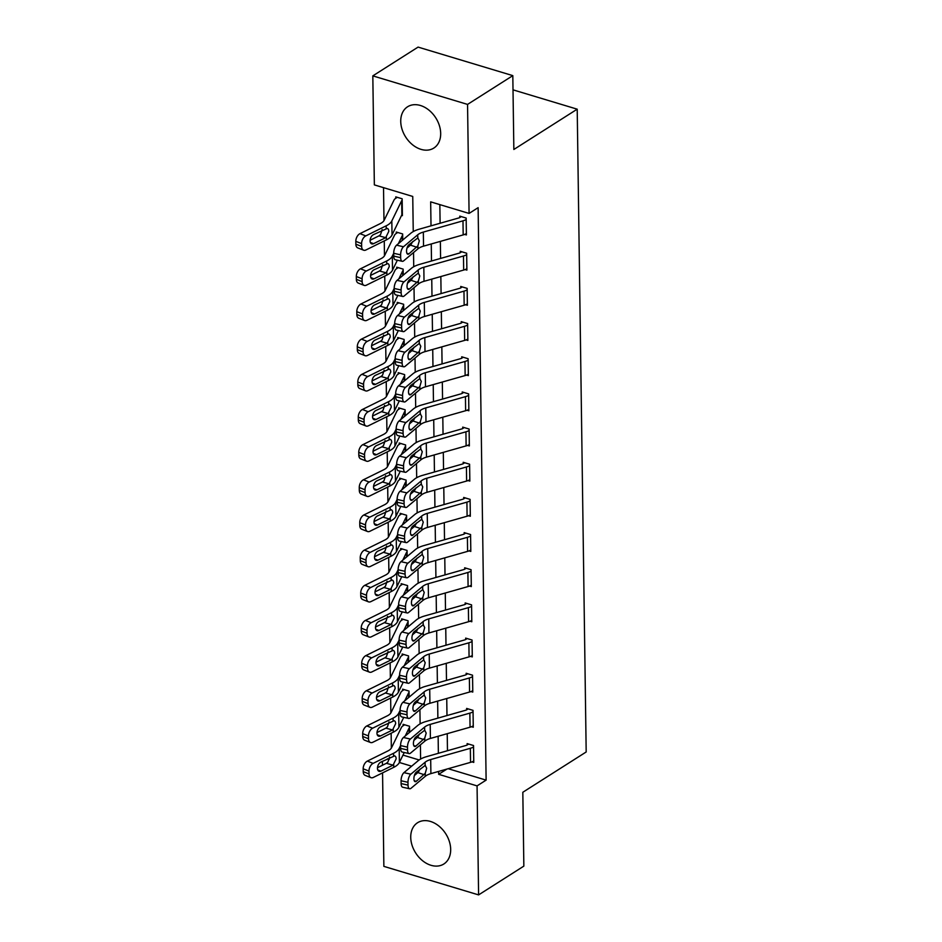 <?xml version="1.0" encoding="UTF-8"?>
<svg xmlns="http://www.w3.org/2000/svg" width="942" height="942" viewBox="0 0 942 942"><rect width="100%" height="100%" fill="white"/><g stroke="black" fill="none" stroke-linecap="round" stroke-linejoin="round"><path stroke-width="1.41" d="M440.679 133.434A24.457 17.839 57.5 0 1 433.838 148.059A24.457 17.839 57.5 0 1 412.584 144.797A24.457 17.839 57.5 0 1 400.739 121.412A24.457 17.839 57.5 0 1 407.58 106.776A24.457 17.839 57.5 0 1 428.834 110.049A24.457 17.839 57.5 0 1 440.679 133.434M450.676 849.378A24.457 17.839 57.5 0 1 443.835 864.002A24.457 17.839 57.5 0 1 422.581 860.729A24.457 17.839 57.5 0 1 410.736 837.344A24.457 17.839 57.5 0 1 417.577 822.719A24.457 17.839 57.5 0 1 438.831 825.993A24.457 17.839 57.5 0 1 450.676 849.378M413.244 231.579L412.749 196.454L374.351 184.891L372.82 75.878L418.083 47.1L512.813 75.631L513.849 149.472L577.211 109.178L586.183 751.975L522.822 792.269L523.846 866.122L478.595 894.9L383.865 866.369L382.558 772.876M382.452 765.245L382.393 761.336M383.524 187.658L383.983 220.628M384.265 240.928L384.466 255.8M384.748 276.1L384.96 290.96M385.243 311.26L385.455 326.12M385.737 346.421L385.937 361.292M386.232 381.592L386.432 396.452M386.715 416.753L386.927 431.613M387.209 451.913L387.421 466.785M387.704 487.085L387.904 501.945M388.186 522.245L388.398 537.105M388.681 557.405L388.893 572.277M389.176 592.577L389.376 607.437M389.658 627.737L389.87 642.597M390.153 662.897L390.365 677.769M390.647 698.069L390.848 712.929M391.142 733.229L391.342 748.089M402.976 755.095L419.143 759.958M409.099 732.746L409.04 728.178A3.132 1.389 -0.8 0 1 409.546 727.66L409.605 732.323L409.523 726.258L403.117 724.327L403.141 725.729A10.974 4.851 -0.8 0 0 401.374 727.53L391.531 747.748A15.684 6.924 179.2 0 1 387.774 751.009L367.333 761.101L373.114 763.373A6.276 3.827 111.5 0 0 368.97 771.086L363.176 768.813A6.276 3.827 -68.5 0 1 367.333 761.101M408.616 697.575L408.545 693.006A3.132 1.389 -0.8 0 1 409.052 692.5L409.111 697.151L409.028 691.087L402.634 689.167L402.646 690.568A10.974 4.851 -0.8 0 0 400.88 692.358L391.036 712.588A15.684 6.924 179.2 0 1 387.28 715.849L366.85 725.941L372.632 728.213A6.276 3.827 111.5 0 0 368.475 735.926L362.694 733.653A6.276 3.827 -68.5 0 1 366.85 725.941M408.122 662.414L408.051 657.846A3.132 1.389 -0.8 0 1 408.557 657.328L408.628 661.99L408.545 655.926L402.14 653.995L402.163 655.408A10.974 4.851 -0.8 0 0 400.397 657.198L390.541 677.428A15.684 6.924 179.2 0 1 386.785 680.677L366.356 690.769L372.137 693.041A6.276 3.827 111.5 0 0 367.981 700.766L362.199 698.493A6.276 3.827 -68.5 0 1 366.356 690.769M407.627 627.254L407.568 622.686A3.132 1.389 -0.8 0 1 408.074 622.167L408.133 626.83L408.051 620.766L401.645 618.835L401.669 620.236A10.974 4.851 -0.8 0 0 399.903 622.038L390.059 642.256A15.684 6.924 179.2 0 1 386.302 645.517L365.861 655.608L371.643 657.881A6.276 3.827 111.5 0 0 367.486 665.594L361.704 663.321A6.276 3.827 -68.5 0 1 365.861 655.608M407.132 592.082L407.074 587.514A3.132 1.389 -0.8 0 1 407.58 587.007L407.639 591.658L407.556 585.594L401.162 583.675L401.174 585.076A10.974 4.851 -0.8 0 0 399.408 586.866L389.564 607.095A15.684 6.924 179.2 0 1 385.808 610.345L365.378 620.448L371.16 622.721A6.276 3.827 111.5 0 0 367.003 630.433L361.222 628.161A6.276 3.827 -68.5 0 1 365.378 620.448M406.65 556.922L406.579 552.353A3.132 1.389 -0.8 0 1 407.085 551.835L407.156 556.498L407.062 550.434L400.668 548.503L400.691 549.916A10.974 4.851 -0.8 0 0 398.925 551.706L389.07 571.935A15.684 6.924 179.2 0 1 385.313 575.185L364.884 585.276L370.665 587.549A6.276 3.827 111.5 0 0 366.509 595.273L360.727 593.001A6.276 3.827 -68.5 0 1 364.884 585.276M406.155 521.762L406.096 517.193A3.132 1.389 -0.8 0 1 406.591 516.675L406.661 521.338L406.579 515.274L400.173 513.343L400.197 514.744A10.974 4.851 -0.8 0 0 398.431 516.546L388.587 536.763A15.684 6.924 179.2 0 1 384.819 540.025L364.389 550.116L370.171 552.389A6.276 3.827 111.5 0 0 366.014 560.101L360.233 557.829A6.276 3.827 -68.5 0 1 364.389 550.116M405.661 486.59L405.602 482.021A3.132 1.389 -0.8 0 1 406.108 481.515L406.167 486.166L406.084 480.102L399.691 478.171L399.702 479.584A10.974 4.851 -0.8 0 0 397.936 481.374L388.092 501.603A15.684 6.924 179.2 0 1 384.336 504.853L363.895 514.956L369.688 517.229A6.276 3.827 111.5 0 0 365.531 524.941L359.75 522.669A6.276 3.827 -68.5 0 1 363.895 514.956M405.178 451.43L405.107 446.861A3.132 1.389 -0.8 0 1 405.613 446.343L405.684 451.006L405.59 444.942L399.196 443.011L399.208 444.424A10.974 4.851 -0.8 0 0 397.442 446.214L387.598 466.443A15.684 6.924 179.2 0 1 383.841 469.693L363.412 479.784L369.193 482.057A6.276 3.827 111.5 0 0 365.037 489.781L359.255 487.509A6.276 3.827 -68.5 0 1 363.412 479.784M404.683 416.27L404.613 411.689A3.132 1.389 -0.8 0 1 405.119 411.183L405.19 415.846L405.107 409.77L398.702 407.851L398.725 409.252A10.974 4.851 -0.8 0 0 396.959 411.053L387.115 431.271A15.684 6.924 179.2 0 1 383.347 434.533L362.917 444.624L368.699 446.897A6.276 3.827 111.5 0 0 364.542 454.609L358.761 452.337A6.276 3.827 -68.5 0 1 362.917 444.624M404.189 381.098L404.13 376.529A3.132 1.389 -0.8 0 1 404.636 376.023L404.695 380.674L404.613 374.61L398.207 372.679L398.231 374.092A10.974 4.851 -0.8 0 0 396.464 375.882L386.62 396.111A15.684 6.924 179.2 0 1 382.864 399.361L362.423 409.464L368.204 411.736A6.276 3.827 111.5 0 0 364.059 419.449L358.266 417.176A6.276 3.827 -68.5 0 1 362.423 409.464M403.706 345.938L403.635 341.369A3.132 1.389 -0.8 0 1 404.142 340.851L404.2 345.514L404.118 339.45L397.724 337.519L397.736 338.932A10.974 4.851 -0.8 0 0 395.97 340.721L386.126 360.951A15.684 6.924 179.2 0 1 382.37 364.201L361.94 374.292L367.721 376.565A6.276 3.827 111.5 0 0 363.565 384.289L357.783 382.016A6.276 3.827 -68.5 0 1 361.94 374.292M403.211 310.778L403.141 306.197A3.132 1.389 -0.8 0 1 403.647 305.691L403.718 310.354L403.635 304.278L397.23 302.358L397.253 303.76A10.974 4.851 -0.8 0 0 395.487 305.561L385.631 325.779A15.684 6.924 179.2 0 1 381.875 329.041L361.445 339.132L367.227 341.404A6.276 3.827 111.5 0 0 363.07 349.117L357.289 346.844A6.276 3.827 -68.5 0 1 361.445 339.132M402.717 275.606L402.658 271.037A3.132 1.389 -0.8 0 1 403.164 270.531L403.223 275.182L403.141 269.118L396.735 267.187L396.759 268.6A10.974 4.851 -0.8 0 0 394.992 270.389L385.148 290.619A15.684 6.924 179.2 0 1 381.392 293.869L360.951 303.972L366.732 306.244A6.276 3.827 111.5 0 0 362.576 313.957L356.794 311.684A6.276 3.827 -68.5 0 1 360.951 303.972M402.222 240.445L402.163 235.877A3.132 1.389 -0.8 0 1 402.67 235.359L402.729 240.022L402.646 233.957L396.252 232.026L396.264 233.439A10.974 4.851 -0.8 0 0 394.498 235.229L384.654 255.459A15.684 6.924 179.2 0 1 380.898 258.709L360.468 268.8L366.25 271.072A6.276 3.827 111.5 0 0 362.093 278.797L356.312 276.524A6.276 3.827 -68.5 0 1 360.468 268.8M401.551 215.424L402.387 215.671L402.152 198.786L395.758 196.866L395.781 198.267A10.974 4.851 -0.8 0 0 394.015 200.069L384.159 220.287A15.684 6.924 179.2 0 1 380.403 223.548L359.974 233.64L365.755 235.912A6.276 3.827 111.5 0 0 361.598 243.625L355.817 241.352A6.276 3.827 -68.5 0 1 359.974 233.64M448.18 768.707L486.119 780.129L478.124 207.664L469.081 213.422L430.671 201.859L431.012 225.845M439.843 204.614L440.102 223.254M440.361 241.376L440.597 258.426M440.844 276.536L441.08 293.586M441.339 311.708L441.574 328.746M441.833 346.868L442.069 363.918M442.316 382.04L442.563 399.078M442.811 417.2L443.046 434.238M443.305 452.36L443.541 469.41M443.788 487.532L444.035 504.571M444.283 522.692L444.518 539.731M444.777 557.852L445.013 574.903M445.272 593.024L445.507 610.063M445.754 628.184L445.99 645.223M446.249 663.345L446.484 680.395M446.743 698.517L446.979 715.555M447.226 733.677L447.474 750.727M472.001 761.878L473.767 762.408L473.532 745.522L467.126 743.603L467.15 745.004A3.132 1.389 179.2 0 1 466.231 745.393L426.585 756.65A23.515 10.386 -0.8 0 0 418.177 760.7L403.941 772.652L410.853 774.206A6.276 2.673 102.6 0 0 407.98 782.307L408.027 785.122A6.276 2.673 102.6 0 0 409.605 788.76A6.276 2.673 102.6 0 0 411.053 788.266L425.289 776.314A15.684 6.924 -0.8 0 1 430.894 773.617L470.541 762.361A10.974 4.851 179.2 0 0 473.744 760.995L473.543 746.935A10.974 4.851 179.2 0 1 470.352 748.301L430.694 759.546A15.684 6.924 -0.8 0 0 425.101 762.243L410.853 774.206M471.506 726.706L473.273 727.248L473.037 710.362L466.631 708.431L466.655 709.844A3.132 1.389 179.2 0 1 465.737 710.233L426.09 721.478A23.515 10.386 -0.8 0 0 417.683 725.528L403.447 737.492L410.371 739.046A6.276 2.673 102.6 0 0 407.497 747.147L407.533 749.962A6.276 2.673 102.6 0 0 409.111 753.6A6.276 2.673 102.6 0 0 410.559 753.105L424.807 741.154A15.684 6.924 -0.8 0 1 430.4 738.446L470.058 727.2A10.974 4.851 179.2 0 0 473.249 725.835L473.061 711.775A10.974 4.851 179.2 0 1 469.858 713.129L430.211 724.386A15.684 6.924 -0.8 0 0 424.607 727.083L410.371 739.046M471.012 691.546L472.778 692.076L472.543 675.202L466.149 673.271L466.16 674.684A3.132 1.389 179.2 0 1 465.254 675.073L425.596 686.318A23.515 10.386 -0.8 0 0 417.2 690.368L402.952 702.32L409.876 703.874A6.276 2.673 102.6 0 0 407.003 711.975L407.038 714.79A6.276 2.673 102.6 0 0 408.616 718.44A6.276 2.673 102.6 0 0 410.076 717.945L424.312 705.982A15.684 6.924 -0.8 0 1 429.917 703.285L469.563 692.04A10.974 4.851 179.2 0 0 472.766 690.674L472.566 676.603A10.974 4.851 179.2 0 1 469.363 677.969L429.717 689.226A15.684 6.924 -0.8 0 0 424.112 691.923L409.876 703.874M470.517 656.386L472.295 656.915L472.06 640.03L465.654 638.111L465.678 639.512A3.132 1.389 179.2 0 1 464.759 639.901L425.113 651.158A23.515 10.386 -0.8 0 0 416.705 655.208L402.469 667.16L409.381 668.714A6.276 2.673 102.6 0 0 406.508 676.815L406.555 679.629A6.276 2.673 102.6 0 0 408.133 683.268A6.276 2.673 102.6 0 0 409.582 682.773L423.818 670.822A15.684 6.924 -0.8 0 1 429.422 668.125L469.069 656.868A10.974 4.851 179.2 0 0 472.272 655.502L472.072 641.443A10.974 4.851 179.2 0 1 468.88 642.809L429.222 654.054A15.684 6.924 -0.8 0 0 423.617 656.751L409.381 668.714M470.034 621.214L471.801 621.755L471.565 604.87L465.16 602.939L465.183 604.352A3.132 1.389 179.2 0 1 464.265 604.74L424.618 615.986A23.515 10.386 -0.8 0 0 416.211 620.036L401.975 632L408.899 633.554A6.276 2.673 102.6 0 0 406.026 641.655L406.061 644.469A6.276 2.673 102.6 0 0 407.639 648.108A6.276 2.673 102.6 0 0 409.087 647.613L423.323 635.662A15.684 6.924 -0.8 0 1 428.928 632.953L468.586 621.708A10.974 4.851 179.2 0 0 471.777 620.342L471.589 606.283A10.974 4.851 179.2 0 1 468.386 607.637L428.74 618.894A15.684 6.924 -0.8 0 0 423.135 621.59L408.899 633.554M469.54 586.054L471.306 586.583L471.071 569.71L464.677 567.779L464.689 569.192A3.132 1.389 179.2 0 1 463.782 569.58L424.124 580.825A23.515 10.386 -0.8 0 0 415.728 584.876L401.48 596.828L408.404 598.382A6.276 2.673 102.6 0 0 405.531 606.483L405.566 609.297A6.276 2.673 102.6 0 0 407.144 612.948A6.276 2.673 102.6 0 0 408.604 612.453L422.84 600.49A15.684 6.924 -0.8 0 1 428.445 597.793L468.092 586.548A10.974 4.851 179.2 0 0 471.294 585.182L471.094 571.111A10.974 4.851 179.2 0 1 467.891 572.477L428.245 583.734A15.684 6.924 -0.8 0 0 422.64 586.43L408.404 598.382M469.045 550.893L470.812 551.423L470.576 534.538L464.182 532.619L464.206 534.02A3.132 1.389 179.2 0 1 463.287 534.408L423.641 545.665A23.515 10.386 -0.8 0 0 415.234 549.716L400.998 561.668L407.91 563.222A6.276 2.673 102.6 0 0 405.036 571.323L405.084 574.137A6.276 2.673 102.6 0 0 406.661 577.776A6.276 2.673 102.6 0 0 408.11 577.281L422.346 565.33A15.684 6.924 -0.8 0 1 427.951 562.633L467.597 551.376A10.974 4.851 179.2 0 0 470.8 550.01L470.6 535.951A10.974 4.851 179.2 0 1 467.397 537.317L427.75 548.562A15.684 6.924 -0.8 0 0 422.146 551.258L407.91 563.222M468.563 515.721L470.329 516.263L470.093 499.378L463.688 497.447L463.711 498.86A3.132 1.389 179.2 0 1 462.793 499.248L423.146 510.493A23.515 10.386 -0.8 0 0 414.739 514.544L400.503 526.507L407.415 528.062A6.276 2.673 102.6 0 0 404.554 536.163L404.589 538.977A6.276 2.673 102.6 0 0 406.167 542.616A6.276 2.673 102.6 0 0 407.615 542.121L421.851 530.169A15.684 6.924 -0.8 0 1 427.456 527.461L467.102 516.216A10.974 4.851 179.2 0 0 470.305 514.85L470.105 500.791A10.974 4.851 179.2 0 1 466.914 502.145L427.256 513.402A15.684 6.924 -0.8 0 0 421.663 516.098L407.415 528.062M468.068 480.561L469.834 481.091L469.599 464.218L463.193 462.287L463.217 463.7A3.132 1.389 179.2 0 1 462.31 464.088L422.652 475.333A23.515 10.386 -0.8 0 0 414.245 479.384L400.009 491.335L406.932 492.89A6.276 2.673 102.6 0 0 404.059 500.991L404.094 503.805A6.276 2.673 102.6 0 0 405.672 507.455A6.276 2.673 102.6 0 0 407.121 506.961L421.368 494.997A15.684 6.924 -0.8 0 1 426.962 492.301L466.62 481.044A10.974 4.851 179.2 0 0 469.811 479.69L469.622 465.619A10.974 4.851 179.2 0 1 466.42 466.985L426.773 478.23A15.684 6.924 -0.8 0 0 421.168 480.938L406.932 492.89M467.573 445.401L469.34 445.931L469.104 429.046L462.71 427.126L462.722 428.528A3.132 1.389 179.2 0 1 461.815 428.916L422.169 440.173A23.515 10.386 -0.8 0 0 413.762 444.224L399.526 456.175L406.438 457.73A6.276 2.673 102.6 0 0 403.565 465.831L403.6 468.645A6.276 2.673 102.6 0 0 405.178 472.283A6.276 2.673 102.6 0 0 406.638 471.789L420.874 459.837A15.684 6.924 -0.8 0 1 426.479 457.141L466.125 445.884A10.974 4.851 179.2 0 0 469.328 444.518L469.128 430.459A10.974 4.851 179.2 0 1 465.925 431.825L426.279 443.07A15.684 6.924 -0.8 0 0 420.674 445.766L406.438 457.73M467.091 410.229L468.857 410.771L468.621 393.886L462.216 391.954L462.239 393.367A3.132 1.389 179.2 0 1 461.321 393.756L421.675 405.001A23.515 10.386 -0.8 0 0 413.267 409.052L399.031 421.015L405.943 422.569A6.276 2.673 102.6 0 0 403.07 430.671L403.117 433.485A6.276 2.673 102.6 0 0 404.695 437.123A6.276 2.673 102.6 0 0 406.143 436.629L420.379 424.677A15.684 6.924 -0.8 0 1 425.984 421.969L465.631 410.724A10.974 4.851 179.2 0 0 468.833 409.358L468.633 395.299A10.974 4.851 179.2 0 1 465.442 396.653L425.784 407.91A15.684 6.924 -0.8 0 0 420.191 410.606L405.943 422.569M466.596 375.069L468.362 375.599L468.127 358.725L461.721 356.794L461.745 358.195A3.132 1.389 179.2 0 1 460.826 358.596L421.18 369.841A23.515 10.386 -0.8 0 0 412.773 373.892L398.537 385.843L405.46 387.397A6.276 2.673 102.6 0 0 402.587 395.499L402.623 398.313A6.276 2.673 102.6 0 0 404.2 401.963A6.276 2.673 102.6 0 0 405.649 401.469L419.897 389.505A15.684 6.924 -0.8 0 1 425.49 386.809L465.148 375.552A10.974 4.851 179.2 0 0 468.339 374.198L468.15 360.127A10.974 4.851 179.2 0 1 464.948 361.493L425.301 372.738A15.684 6.924 -0.8 0 0 419.696 375.446L405.46 387.397M466.102 339.909L467.868 340.439L467.632 323.553L461.239 321.634L461.25 323.035A3.132 1.389 179.2 0 1 460.344 323.424L420.685 334.681A23.515 10.386 -0.8 0 0 412.29 338.731L398.042 350.683L404.966 352.237A6.276 2.673 102.6 0 0 402.093 360.339L402.128 363.153A6.276 2.673 102.6 0 0 403.706 366.791A6.276 2.673 102.6 0 0 405.166 366.297L419.402 354.345A15.684 6.924 -0.8 0 1 425.007 351.649L464.653 340.392A10.974 4.851 179.2 0 0 467.856 339.026L467.656 324.966A10.974 4.851 179.2 0 1 464.453 326.332L424.807 337.577A15.684 6.924 -0.8 0 0 419.202 340.274L404.966 352.237M465.607 304.737L467.385 305.267L467.15 288.393L460.744 286.462L460.768 287.875A3.132 1.389 179.2 0 1 459.849 288.264L420.203 299.509A23.515 10.386 -0.8 0 0 411.795 303.56L397.559 315.523L404.471 317.077A6.276 2.673 102.6 0 0 401.598 325.178L401.645 327.993A6.276 2.673 102.6 0 0 403.223 331.631A6.276 2.673 102.6 0 0 404.671 331.137L418.907 319.185A15.684 6.924 -0.8 0 1 424.512 316.477L464.159 305.232A10.974 4.851 179.2 0 0 467.362 303.866L467.161 289.806A10.974 4.851 179.2 0 1 463.97 291.16L424.312 302.417A15.684 6.924 -0.8 0 0 418.707 305.114L404.471 317.077M465.124 269.577L466.891 270.107L466.655 253.233L460.249 251.302L460.273 252.703A3.132 1.389 179.2 0 1 459.355 253.104L419.708 264.349A23.515 10.386 -0.8 0 0 411.301 268.399L397.065 280.351L403.988 281.905A6.276 2.673 102.6 0 0 401.115 290.006L401.151 292.821A6.276 2.673 102.6 0 0 402.729 296.471A6.276 2.673 102.6 0 0 404.177 295.976L418.413 284.013A15.684 6.924 -0.8 0 1 424.018 281.317L463.676 270.06A10.974 4.851 179.2 0 0 466.867 268.705L466.679 254.634A10.974 4.851 179.2 0 1 463.476 256L423.829 267.245A15.684 6.924 -0.8 0 0 418.224 269.954L403.988 281.905M464.63 234.417L466.396 234.947L466.16 218.061L459.767 216.142L459.778 217.543A3.132 1.389 179.2 0 1 458.872 217.932L419.214 229.189A23.515 10.386 -0.8 0 0 410.818 233.239L396.57 245.191L403.494 246.745A6.276 2.673 102.6 0 0 400.621 254.846L400.656 257.661A6.276 2.673 102.6 0 0 402.234 261.299A6.276 2.673 102.6 0 0 403.694 260.804L417.93 248.853A15.684 6.924 -0.8 0 1 423.535 246.156L463.181 234.899A10.974 4.851 179.2 0 0 466.384 233.534L466.184 219.474A10.974 4.851 179.2 0 1 462.981 220.84L423.335 232.085A15.684 6.924 -0.8 0 0 417.73 234.782L403.494 246.745M577.211 109.178L513.013 89.843M512.813 75.631L467.55 104.409L469.081 213.422M372.82 75.878L467.55 104.409M486.119 780.129L477.064 785.887L478.595 894.9M438.631 771.416L438.666 774.324L477.064 785.887M431.259 243.954L431.495 261.005M431.754 279.126L431.989 296.165M432.237 314.287L432.484 331.337M432.731 349.447L432.967 366.497M433.226 384.619L433.461 401.657M433.72 419.779L433.956 436.829M434.203 454.939L434.439 471.989M434.698 490.111L434.933 507.149M435.192 525.271L435.428 542.321M435.675 560.431L435.922 577.481M436.17 595.603L436.405 612.641M436.664 630.763L436.9 647.813M437.147 665.923L437.394 682.974M437.641 701.095L437.877 718.134M438.136 736.255L438.371 753.306M420.603 759.04L420.403 744.839M420.12 723.88L419.92 709.679M419.626 688.72L419.425 674.507M419.131 653.548L418.931 639.347M418.637 618.388L418.448 604.187M418.154 583.228L417.954 569.015M417.659 548.056L417.459 533.855M417.165 512.895L416.976 498.695M416.682 477.735L416.482 463.523M416.187 442.563L415.987 428.363M415.693 407.403L415.493 393.203M415.21 372.243L415.01 358.031M414.715 337.071L414.515 322.87M414.221 301.911L414.021 287.71M413.726 266.751L413.538 252.538M387.374 758.875L389.223 759.44M399.373 762.49L411.642 766.187M446.944 769.061L438.666 774.324M468.645 744.062L467.15 745.004M414.374 775.56L418.342 772.157L420.002 769.084M407.98 782.307L401.068 780.753L401.104 783.567L408.027 785.122M401.068 780.753A6.276 2.673 -77.4 0 1 403.941 772.652M409.605 788.76L402.681 787.218A6.276 2.673 -77.4 0 1 401.104 783.567M425.101 762.243L425.136 765.281L426.679 768.248L425.254 773.288L416.329 781.283A5.016 2.143 -77.4 0 1 415.163 781.672A5.016 2.143 -77.4 0 1 413.903 778.763A5.016 2.143 -77.4 0 1 416.199 772.275L425.325 765.316M404.636 724.787L403.141 725.729M400.574 745.558L399.196 748.395A23.515 10.386 179.2 0 1 393.556 753.282L373.114 763.373M409.04 728.178L405.225 735.996M404.236 752.505L399.384 762.467A23.515 10.386 179.2 0 1 393.744 767.341L373.315 777.444A6.276 3.827 111.5 0 1 370.948 777.645L365.166 775.372A6.276 3.827 -68.5 0 1 363.223 771.628L363.176 768.813M377.73 769.897L380.898 771.145A5.016 3.062 -68.5 0 1 379.002 771.31A5.016 3.062 -68.5 0 1 377.448 768.319A5.016 3.062 -68.5 0 1 380.78 762.137L394.651 755.873M393.556 753.282L393.591 755.896C395.228 755.602 396.076 756.579 396.146 758.852L393.073 765.128L386.361 763.314L377.471 767.706M363.223 771.628L369.005 773.9L368.97 771.086M369.005 773.9A6.276 3.827 111.5 0 0 370.948 777.645M380.898 771.145L393.073 765.128M386.361 763.314L387.927 762.043L389.529 757.062M468.15 708.89L466.655 709.844M413.879 740.4L417.848 736.985L419.52 733.924M407.497 747.147L400.574 745.593L400.621 748.407L407.533 749.962M400.574 745.593A6.276 2.673 -77.4 0 1 403.447 737.492M409.111 753.6L402.199 752.046A6.276 2.673 -77.4 0 1 400.621 748.407M424.607 727.083L424.642 730.109L426.196 733.088L424.76 738.116L415.834 746.111A5.016 2.143 -77.4 0 1 414.68 746.511A5.016 2.143 -77.4 0 1 413.42 743.591A5.016 2.143 -77.4 0 1 415.716 737.115L424.83 730.156M467.656 673.73L466.16 674.684M413.385 705.24L417.353 701.825L419.025 698.752M407.003 711.975L400.091 710.433L400.126 713.247L407.038 714.79M400.091 710.433A6.276 2.673 -77.4 0 1 402.952 702.32M408.616 718.44L401.704 716.886A6.276 2.673 -77.4 0 1 400.126 713.247M424.112 691.923L424.159 694.949L425.702 697.928L424.265 702.956L415.351 710.951A5.016 2.143 -77.4 0 1 414.186 711.351A5.016 2.143 -77.4 0 1 412.926 708.431A5.016 2.143 -77.4 0 1 415.222 701.943L424.336 694.996M467.173 638.558L465.678 639.512M412.89 670.068L416.87 666.653L418.531 663.592M406.508 676.815L399.596 675.261L399.632 678.075L406.555 679.629M403.258 682.173L398.407 692.134L398.207 678.075L399.596 675.226A6.276 2.673 -77.4 0 1 402.469 667.16M408.133 683.268L401.21 681.725A6.276 2.673 -77.4 0 1 399.632 678.075M423.617 656.751L423.665 659.789L425.207 662.756L423.782 667.796L414.857 675.791A5.016 2.143 -77.4 0 1 413.691 676.179A5.016 2.143 -77.4 0 1 412.431 673.271A5.016 2.143 -77.4 0 1 414.727 666.783L423.853 659.824M404.142 689.615L402.646 690.568M400.091 710.386L398.702 713.235A23.515 10.386 179.2 0 1 393.061 718.122L372.632 728.213M408.545 693.006L404.742 700.824M403.741 717.345L398.902 727.295A23.515 10.386 179.2 0 1 393.261 732.181L372.82 742.272A6.276 3.827 111.5 0 1 370.453 742.484L364.672 740.212A6.276 3.827 -68.5 0 1 362.729 736.467L362.694 733.653M377.236 734.736L380.415 735.973A5.016 3.062 -68.5 0 1 378.507 736.149A5.016 3.062 -68.5 0 1 376.965 733.147A5.016 3.062 -68.5 0 1 380.285 726.977L394.156 720.712M393.061 718.122L393.097 720.724C394.733 720.43 395.581 721.419 395.652 723.68L392.578 729.968L385.867 728.154L376.988 732.546M362.729 736.467L368.51 738.74L368.475 735.926M368.51 738.74A6.276 3.827 111.5 0 0 370.453 742.484M380.415 735.973L392.578 729.968M385.867 728.154L387.433 726.883L389.046 721.902M403.659 654.454L402.163 655.408M398.207 678.075A23.515 10.386 179.2 0 1 392.567 682.95L372.137 693.041M408.051 657.846L404.248 665.664M398.407 692.134A23.515 10.386 179.2 0 1 392.767 697.021L372.337 707.112A6.276 3.827 111.5 0 1 369.959 707.324L364.177 705.052A6.276 3.827 -68.5 0 1 362.234 701.307L362.199 698.493M376.741 699.565L379.92 700.813A5.016 3.062 -68.5 0 1 378.025 700.978A5.016 3.062 -68.5 0 1 376.47 697.987A5.016 3.062 -68.5 0 1 379.791 691.817L393.662 685.552M392.567 682.95L392.602 685.564C394.239 685.27 395.098 686.259 395.157 688.52L392.096 694.807L385.372 692.994L376.494 697.374M362.234 701.307L368.028 703.58L367.981 700.766M368.028 703.58A6.276 3.827 111.5 0 0 369.959 707.324M379.92 700.813L392.096 694.807M385.372 692.994L386.938 691.711L388.551 686.73M403.164 619.294L401.669 620.236M406.026 641.655L399.102 640.101L397.712 642.903A23.515 10.386 179.2 0 1 392.084 647.79L371.643 657.881M407.568 622.686L403.753 630.504M402.764 647.013L397.913 656.974A23.515 10.386 179.2 0 1 392.272 661.849L371.843 671.94A6.276 3.827 111.5 0 1 369.476 672.152L363.683 669.88A6.276 3.827 -68.5 0 1 361.752 666.135L361.704 663.321M376.258 664.404L379.426 665.653A5.016 3.062 -68.5 0 1 377.53 665.817A5.016 3.062 -68.5 0 1 375.976 662.827A5.016 3.062 -68.5 0 1 379.308 656.645L393.179 650.38M392.084 647.79L392.119 650.404C393.756 650.11 394.604 651.087 394.674 653.359L391.601 659.636L384.889 657.822L375.999 662.214M361.752 666.135L367.533 668.408L367.486 665.594M367.533 668.408A6.276 3.827 111.5 0 0 369.476 672.152M379.426 665.653L391.601 659.636M384.889 657.822L386.455 656.55L388.057 651.57M466.679 603.398L465.183 604.352M412.408 634.908L416.376 631.493L418.048 628.432M401.975 632A6.276 2.673 -77.4 0 0 399.102 640.101L399.149 642.915L406.061 644.469M407.639 648.108L400.727 646.553A6.276 2.673 -77.4 0 1 399.149 642.915M423.135 621.59L423.17 624.617L424.724 627.596L423.288 632.624L414.362 640.619A5.016 2.143 -77.4 0 1 413.208 641.019A5.016 2.143 -77.4 0 1 411.937 638.099A5.016 2.143 -77.4 0 1 414.245 631.623L423.358 624.664M402.67 584.122L401.174 585.076M398.607 604.894L397.23 607.743A23.515 10.386 179.2 0 1 391.589 612.63L371.16 622.721M407.074 587.514L403.27 595.332M402.269 611.853L397.418 621.802A23.515 10.386 179.2 0 1 391.79 626.689L371.348 636.78A6.276 3.827 111.5 0 1 368.981 636.992L363.2 634.72A6.276 3.827 -68.5 0 1 361.257 630.975L361.222 628.161M375.764 629.232L378.943 630.481A5.016 3.062 -68.5 0 1 377.035 630.657A5.016 3.062 -68.5 0 1 375.493 627.655A5.016 3.062 -68.5 0 1 378.814 621.484L392.684 615.22M391.589 612.63L391.625 615.232C393.261 614.938 394.109 615.927 394.18 618.188L391.107 624.475L384.395 622.662L375.505 627.054M361.257 630.975L367.039 633.248L367.003 630.433M367.039 633.248A6.276 3.827 111.5 0 0 368.981 636.992M378.943 630.481L391.107 624.475M384.395 622.662L385.961 621.39L387.562 616.409M466.184 568.238L464.689 569.192M411.913 599.748L415.881 596.333L417.553 593.26M405.531 606.483L398.607 604.941L398.654 607.755L405.566 609.297M398.607 604.941A6.276 2.673 -77.4 0 1 401.48 596.828M407.144 612.948L400.232 611.393A6.276 2.673 -77.4 0 1 398.654 607.755M422.64 586.43L422.687 589.457L424.23 592.436L422.793 597.463L413.879 605.459A5.016 2.143 -77.4 0 1 412.714 605.859A5.016 2.143 -77.4 0 1 411.454 602.939A5.016 2.143 -77.4 0 1 413.75 596.451L422.864 589.504M402.187 548.962L400.691 549.916M398.125 569.733L396.735 572.583A23.515 10.386 179.2 0 1 391.095 577.458L370.665 587.549M406.579 552.353L402.776 560.172M401.775 576.681L396.935 586.642A23.515 10.386 179.2 0 1 391.295 591.529L370.865 601.62A6.276 3.827 111.5 0 1 368.487 601.832L362.705 599.559A6.276 3.827 -68.5 0 1 360.762 595.815L360.727 593.001M375.269 594.072L378.448 595.32A5.016 3.062 -68.5 0 1 376.553 595.485A5.016 3.062 -68.5 0 1 374.998 592.494A5.016 3.062 -68.5 0 1 378.319 586.324L392.19 580.06M391.095 577.458L391.13 580.072C392.767 579.777 393.626 580.767 393.685 583.027L390.624 589.315L383.9 587.502L375.022 591.882M360.762 595.815L366.544 598.088L366.509 595.273M366.544 598.088A6.276 3.827 111.5 0 0 368.487 601.832M378.448 595.32L390.624 589.315M383.9 587.502L385.466 586.218L387.08 581.238M465.689 533.066L464.206 534.02M411.418 564.576L415.387 561.161L417.059 558.1M405.036 571.323L398.125 569.769L398.16 572.583L405.084 574.137M398.125 569.769A6.276 2.673 -77.4 0 1 400.998 561.668M406.661 577.776L399.738 576.233A6.276 2.673 -77.4 0 1 398.16 572.583M422.146 551.258L422.193 554.296L423.735 557.264L422.299 562.303L413.385 570.299A5.016 2.143 -77.4 0 1 412.219 570.687A5.016 2.143 -77.4 0 1 410.959 567.779A5.016 2.143 -77.4 0 1 413.255 561.291L422.381 554.332M401.692 513.802L400.197 514.744M404.554 536.163L397.63 534.609L396.241 537.411A23.515 10.386 179.2 0 1 390.612 542.298L370.171 552.389M406.096 517.193L402.281 525.012M401.292 541.52L396.441 551.482A23.515 10.386 179.2 0 1 390.8 556.357L370.371 566.448A6.276 3.827 111.5 0 1 367.992 566.66L362.211 564.388A6.276 3.827 -68.5 0 1 360.28 560.643L360.233 557.829M374.786 558.912L377.954 560.16A5.016 3.062 -68.5 0 1 376.058 560.325A5.016 3.062 -68.5 0 1 374.504 557.334A5.016 3.062 -68.5 0 1 377.836 551.152L391.695 544.888M390.612 542.298L390.647 544.912C392.284 544.617 393.132 545.595 393.203 547.867L390.129 554.143L383.418 552.33L374.527 556.722M360.28 560.643L366.061 562.916L366.014 560.101M366.061 562.916A6.276 3.827 111.5 0 0 367.992 566.66M377.954 560.16L390.129 554.143M383.418 552.33L384.984 551.058L386.585 546.077M465.207 497.906L463.711 498.86M410.936 529.416L414.904 526.001L416.564 522.94M400.503 526.507A6.276 2.673 -77.4 0 0 397.63 534.609L397.665 537.423L404.589 538.977M406.167 542.616L399.243 541.061A6.276 2.673 -77.4 0 1 397.665 537.423M421.663 516.098L421.698 519.124L423.252 522.103L421.816 527.131L412.89 535.127A5.016 2.143 -77.4 0 1 411.736 535.527A5.016 2.143 -77.4 0 1 410.465 532.607A5.016 2.143 -77.4 0 1 412.761 526.131L421.886 519.172M401.198 478.63L399.702 479.584M397.135 499.401L395.758 502.251A23.515 10.386 179.2 0 1 390.118 507.137L369.688 517.229M405.602 482.021L401.798 489.84M400.797 506.36L395.946 516.31A23.515 10.386 179.2 0 1 390.318 521.197L369.876 531.288A6.276 3.827 111.5 0 1 367.51 531.5L361.728 529.227A6.276 3.827 -68.5 0 1 359.785 525.483L359.75 522.669M374.292 523.74L377.471 524.988A5.016 3.062 -68.5 0 1 375.564 525.165A5.016 3.062 -68.5 0 1 374.021 522.162A5.016 3.062 -68.5 0 1 377.342 515.992L391.213 509.728M390.118 507.137L390.153 509.74C391.79 509.445 392.637 510.434 392.708 512.695L389.635 518.983L382.923 517.17L374.033 521.562M359.785 525.483L365.567 527.755L365.531 524.941M365.567 527.755A6.276 3.827 111.5 0 0 367.51 531.5M377.471 524.988L389.635 518.983M382.923 517.17L384.489 515.898L386.09 510.917M464.712 462.746L463.217 463.7M410.441 494.256L414.409 490.841L416.081 487.768M404.059 500.991L397.135 499.448L397.183 502.263L404.094 503.805M397.135 499.448A6.276 2.673 -77.4 0 1 400.009 491.335M405.672 507.455L398.76 505.901A6.276 2.673 -77.4 0 1 397.183 502.263M421.168 480.938L421.215 483.964L422.758 486.943L421.321 491.971L412.396 499.966A5.016 2.143 -77.4 0 1 411.242 500.355A5.016 2.143 -77.4 0 1 409.982 497.447A5.016 2.143 -77.4 0 1 412.278 490.959L421.392 484.011M400.703 443.47L399.208 444.424M396.653 464.241L395.263 467.091A23.515 10.386 179.2 0 1 389.623 471.966L369.193 482.057M405.107 446.861L401.304 454.68M400.303 471.188L395.463 481.15A23.515 10.386 179.2 0 1 389.823 486.037L369.394 496.128A6.276 3.827 111.5 0 1 367.015 496.34L361.233 494.067A6.276 3.827 -68.5 0 1 359.291 490.323L359.255 487.509M373.797 488.58L376.977 489.828A5.016 3.062 -68.5 0 1 375.081 489.993A5.016 3.062 -68.5 0 1 373.527 487.002A5.016 3.062 -68.5 0 1 376.847 480.832L390.718 474.568M389.623 471.966L389.658 474.58C391.295 474.285 392.155 475.274 392.213 477.535L389.152 483.823L382.428 482.01L373.55 486.39M359.291 490.323L365.072 492.595L365.037 489.781M365.072 492.595A6.276 3.827 111.5 0 0 367.015 496.34M376.977 489.828L389.152 483.823M382.428 482.01L383.995 480.726L385.608 475.745M464.218 427.574L462.722 428.528M409.947 459.084L413.915 455.669L415.587 452.607M403.565 465.831L396.653 464.276L396.688 467.091L403.6 468.645M396.653 464.276A6.276 2.673 -77.4 0 1 399.526 456.175M405.178 472.283L398.266 470.741A6.276 2.673 -77.4 0 1 396.688 467.091M420.674 445.766L420.721 448.804L422.263 451.771L420.827 456.811L411.913 464.806A5.016 2.143 -77.4 0 1 410.747 465.195A5.016 2.143 -77.4 0 1 409.487 462.287A5.016 2.143 -77.4 0 1 411.784 455.798L420.909 448.839M400.22 408.31L398.725 409.252M396.158 429.081L394.769 431.919A23.515 10.386 179.2 0 1 389.128 436.805L368.699 446.897M404.613 411.689L400.809 419.52M399.82 436.028L394.969 445.99A23.515 10.386 179.2 0 1 389.329 450.865L368.899 460.956A6.276 3.827 111.5 0 1 366.52 461.168L360.739 458.895A6.276 3.827 -68.5 0 1 358.808 455.151L358.761 452.337M373.315 453.42L376.482 454.668A5.016 3.062 -68.5 0 1 374.586 454.833A5.016 3.062 -68.5 0 1 373.032 451.842A5.016 3.062 -68.5 0 1 376.353 445.66L390.223 439.396M389.128 436.805L389.176 439.419C390.8 439.125 391.66 440.102 391.731 442.375L388.657 448.651L381.934 446.838L373.056 451.23M358.808 455.151L364.589 457.423L364.542 454.609M364.589 457.423A6.276 3.827 111.5 0 0 366.52 461.168M376.482 454.668L388.657 448.651M381.934 446.838L383.5 445.566L385.113 440.585M463.735 392.414L462.239 393.367M409.464 423.924L413.432 420.509L415.092 417.436M403.07 430.671L396.158 429.116L396.193 431.931L403.117 433.485M396.158 429.116A6.276 2.673 -77.4 0 1 399.031 421.015M404.695 437.123L397.771 435.569A6.276 2.673 -77.4 0 1 396.193 431.931M420.191 410.606L420.226 413.632L421.769 416.611L420.344 421.639L411.418 429.634A5.016 2.143 -77.4 0 1 410.253 430.035A5.016 2.143 -77.4 0 1 408.993 427.115A5.016 2.143 -77.4 0 1 411.289 420.638L420.415 413.679M399.726 373.138L398.231 374.092M402.587 395.499L395.664 393.956L394.286 396.759A23.515 10.386 179.2 0 1 388.646 401.633L368.204 411.736M404.13 376.529L400.315 384.348M399.326 400.868L394.474 410.818A23.515 10.386 179.2 0 1 388.834 415.705L368.404 425.796A6.276 3.827 111.5 0 1 366.038 426.008L360.256 423.735A6.276 3.827 -68.5 0 1 358.313 419.991L358.266 417.176M372.82 418.248L375.988 419.496A5.016 3.062 -68.5 0 1 374.092 419.673A5.016 3.062 -68.5 0 1 372.537 416.67A5.016 3.062 -68.5 0 1 375.87 410.5L389.741 404.236M388.646 401.633L388.681 404.248C390.318 403.953 391.166 404.942 391.236 407.203L388.163 413.491L381.451 411.678L372.561 416.07M358.313 419.991L364.095 422.263L364.059 419.449M364.095 422.263A6.276 3.827 111.5 0 0 366.038 426.008M375.988 419.496L388.163 413.491M381.451 411.678L383.017 410.406L384.619 405.425M463.24 357.253L461.745 358.195M408.969 388.763L412.937 385.349L414.61 382.275M398.537 385.843A6.276 2.673 -77.4 0 0 395.664 393.956L395.711 396.77L402.623 398.313M404.2 401.963L397.288 400.409A6.276 2.673 -77.4 0 1 395.711 396.77M419.696 375.446L419.732 378.472L421.286 381.451L419.849 386.479L410.924 394.474A5.016 2.143 -77.4 0 1 409.77 394.863A5.016 2.143 -77.4 0 1 408.51 391.954A5.016 2.143 -77.4 0 1 410.806 385.466L419.92 378.519M399.231 337.978L397.736 338.932M395.181 358.749L393.791 361.598A23.515 10.386 179.2 0 1 388.151 366.473L367.721 376.565M403.635 341.369L399.832 349.188M398.831 365.696L393.992 375.658A23.515 10.386 179.2 0 1 388.351 380.544L367.91 390.636A6.276 3.827 111.5 0 1 365.543 390.848L359.762 388.575A6.276 3.827 -68.5 0 1 357.819 384.831L357.783 382.016M372.325 383.088L375.505 384.336A5.016 3.062 -68.5 0 1 373.597 384.501A5.016 3.062 -68.5 0 1 372.055 381.51A5.016 3.062 -68.5 0 1 375.375 375.34L389.246 369.076M388.151 366.473L388.186 369.087C389.823 368.793 390.671 369.782 390.742 372.043L387.668 378.331L380.957 376.517L372.078 380.898M357.819 384.831L363.6 387.103L363.565 384.289M363.6 387.103A6.276 3.827 111.5 0 0 365.543 390.848M375.505 384.336L387.668 378.331M380.957 376.517L382.523 375.234L384.136 370.253M462.746 322.082L461.25 323.035M408.475 353.591L412.443 350.177L414.115 347.115M402.093 360.339L395.181 358.784L395.216 361.598L402.128 363.153M395.181 358.784A6.276 2.673 -77.4 0 1 398.042 350.683M403.706 366.791L396.794 365.249A6.276 2.673 -77.4 0 1 395.216 361.598M419.202 340.274L419.249 343.312L420.791 346.279L419.355 351.319L410.441 359.314A5.016 2.143 -77.4 0 1 409.275 359.703A5.016 2.143 -77.4 0 1 408.016 356.794A5.016 2.143 -77.4 0 1 410.312 350.306L419.425 343.347M398.749 302.818L397.253 303.76M394.686 323.589L393.297 326.427A23.515 10.386 179.2 0 1 387.657 331.313L367.227 341.404M403.141 306.197L399.337 314.027M398.348 330.536L393.497 340.498A23.515 10.386 179.2 0 1 387.857 345.373L367.427 355.464A6.276 3.827 111.5 0 1 365.049 355.676L359.267 353.403A6.276 3.827 -68.5 0 1 357.324 349.659L357.289 346.844M371.831 347.928L375.01 349.176A5.016 3.062 -68.5 0 1 373.114 349.341A5.016 3.062 -68.5 0 1 371.56 346.35A5.016 3.062 -68.5 0 1 374.881 340.168L388.752 333.904M387.657 331.313L387.692 333.927C389.329 333.633 390.188 334.61 390.247 336.883L387.186 343.159L380.462 341.345L371.584 345.738M357.324 349.659L363.117 351.931L363.07 349.117M363.117 351.931A6.276 3.827 111.5 0 0 365.049 355.676M375.01 349.176L387.186 343.159M380.462 341.345L382.028 340.074L383.641 335.093M462.263 286.921L460.768 287.875M407.98 318.431L411.96 315.017L413.62 311.943M401.598 325.178L394.686 323.624L394.722 326.438L401.645 327.993M394.686 323.624A6.276 2.673 -77.4 0 1 397.559 315.523M403.223 331.631L396.299 330.077A6.276 2.673 -77.4 0 1 394.722 326.438M418.707 305.114L418.754 308.14L420.297 311.119L418.872 316.147L409.947 324.142A5.016 2.143 -77.4 0 1 408.781 324.543A5.016 2.143 -77.4 0 1 407.521 321.622A5.016 2.143 -77.4 0 1 409.817 315.146L418.943 308.187M398.254 267.646L396.759 268.6M394.192 288.417L392.802 291.266A23.515 10.386 179.2 0 1 387.174 296.141L366.732 306.244M402.658 271.037L398.843 278.856M397.854 295.376L393.002 305.326A23.515 10.386 179.2 0 1 387.362 310.212L366.933 320.304A6.276 3.827 111.5 0 1 364.566 320.515L358.772 318.243A6.276 3.827 -68.5 0 1 356.841 314.498L356.794 311.684M371.348 312.756L374.516 314.004A5.016 3.062 -68.5 0 1 372.62 314.181A5.016 3.062 -68.5 0 1 371.066 311.178A5.016 3.062 -68.5 0 1 374.398 305.008L388.269 298.744M387.174 296.141L387.209 298.755C388.846 298.461 389.694 299.45 389.764 301.711L386.691 307.999L379.979 306.185L371.089 310.577M356.841 314.498L362.623 316.771L362.576 313.957M362.623 316.771A6.276 3.827 111.5 0 0 364.566 320.515M374.516 314.004L386.691 307.999M379.979 306.185L381.545 304.914L383.147 299.933M461.768 251.761L460.273 252.703M407.497 283.271L411.466 279.856L413.138 276.783M401.115 290.006L394.192 288.464L394.239 291.278L401.151 292.821M394.192 288.464A6.276 2.673 -77.4 0 1 397.065 280.351M402.729 296.471L395.817 294.917A6.276 2.673 -77.4 0 1 394.239 291.278M418.224 269.954L418.26 272.98L419.814 275.959L418.378 280.987L409.452 288.982A5.016 2.143 -77.4 0 1 408.298 289.371A5.016 2.143 -77.4 0 1 407.026 286.462A5.016 2.143 -77.4 0 1 409.334 279.974L418.448 273.027M397.76 232.486L396.264 233.439M400.621 254.846L393.697 253.292L392.319 256.106A23.515 10.386 179.2 0 1 386.679 260.981L366.25 271.072M402.163 235.877L398.36 243.695M397.359 260.204L392.508 270.166A23.515 10.386 179.2 0 1 386.879 275.052L366.438 285.143A6.276 3.827 111.5 0 1 364.071 285.355L358.29 283.083A6.276 3.827 -68.5 0 1 356.347 279.327L356.312 276.524M370.854 277.596L374.033 278.844A5.016 3.062 -68.5 0 1 372.125 279.009A5.016 3.062 -68.5 0 1 370.583 276.018A5.016 3.062 -68.5 0 1 373.903 269.848L387.774 263.583M386.679 260.981L386.715 263.595C388.351 263.301 389.199 264.29 389.27 266.551L386.196 272.827L379.485 271.025L370.595 275.405M356.347 279.327L362.128 281.611L362.093 278.797M362.128 281.611A6.276 3.827 111.5 0 0 364.071 285.355M374.033 278.844L386.196 272.827M379.485 271.025L381.051 269.742L382.652 264.761M461.274 216.589L459.778 217.543M407.003 248.099L410.971 244.685L412.643 241.623M396.57 245.191A6.276 2.673 -77.4 0 0 393.697 253.292L393.744 256.106L400.656 257.661M402.234 261.299L395.322 259.757A6.276 2.673 -77.4 0 1 393.744 256.106M417.73 234.782L417.777 237.82L419.32 240.787L417.883 245.827L408.969 253.822A5.016 2.143 -77.4 0 1 407.804 254.21A5.016 2.143 -77.4 0 1 406.544 251.302A5.016 2.143 -77.4 0 1 408.84 244.814L417.954 237.855M397.277 197.314L395.781 198.267M363.577 250.183L357.795 247.911A6.276 3.827 -68.5 0 1 355.852 244.166L361.634 246.439A6.276 3.827 111.5 0 0 363.577 250.183A6.276 3.827 111.5 0 0 365.955 249.971L386.385 239.88A23.515 10.386 179.2 0 0 392.025 235.005L401.869 214.776A3.132 1.389 -0.8 0 1 402.375 214.258L402.175 200.199A3.132 1.389 -0.8 0 0 401.669 200.705L391.825 220.934A23.515 10.386 179.2 0 1 386.185 225.821L365.755 235.912M370.359 242.435L373.538 243.684A5.016 3.062 -68.5 0 1 371.643 243.848A5.016 3.062 -68.5 0 1 370.088 240.858A5.016 3.062 -68.5 0 1 373.409 234.676L387.28 228.411M386.185 225.821L386.22 228.423C387.857 228.129 388.716 229.118 388.775 231.391L385.714 237.667L378.99 235.853L370.112 240.245M361.634 246.439L361.598 243.625M373.538 243.684L385.714 237.667M355.852 244.166L355.817 241.352M378.99 235.853L380.556 234.582L382.169 229.601M425.254 773.288L425.289 776.314M430.694 759.546L430.894 773.617M470.352 748.301L470.541 762.361M414.292 780.824L416.329 781.283M424.159 774.701L417.895 772.605M393.744 767.341L393.709 764.739M399.384 762.467L399.196 748.395M424.76 738.116L424.807 741.154M430.211 724.386L430.4 738.446M469.858 713.129L470.058 727.2M413.797 745.652L415.834 746.111M423.665 739.541L417.4 737.445M424.265 702.956L424.312 705.982M429.717 689.226L429.917 703.285M469.363 677.969L469.563 692.04M413.303 710.492L415.351 710.951M423.182 704.369L416.906 702.273M423.782 667.796L423.818 670.822M429.222 654.054L429.422 668.125M468.88 642.809L469.069 656.868M412.82 675.332L414.857 675.791M422.687 669.209L416.423 667.113M393.261 732.181L393.226 729.567M398.902 727.295L398.702 713.235M392.767 697.021L392.732 694.407M392.272 661.849L392.237 659.247M397.913 656.974L397.712 642.903M423.288 632.624L423.323 635.662M428.74 618.894L428.928 632.953M468.386 607.637L468.586 621.708M412.325 640.16L414.362 640.619M422.193 634.048L415.928 631.952M391.79 626.689L391.754 624.075M397.418 621.802L397.23 607.743M422.793 597.463L422.84 600.49M428.245 583.734L428.445 597.793M467.891 572.477L468.092 586.548M411.831 604.999L413.879 605.459M421.71 598.877L415.434 596.781M391.295 591.529L391.26 588.915M396.935 586.642L396.735 572.583M422.299 562.303L422.346 565.33M427.75 548.562L427.951 562.633M467.397 537.317L467.597 551.376M411.336 569.839L413.385 570.299M421.215 563.716L414.951 561.62M390.8 556.357L390.765 553.755M396.441 551.482L396.241 537.411M421.816 527.131L421.851 530.169M427.256 513.402L427.456 527.461M466.914 502.145L467.102 516.216M410.853 534.667L412.89 535.127M420.721 528.556L414.456 526.46M390.318 521.197L390.271 518.583M395.946 516.31L395.758 502.251M421.321 491.971L421.368 494.997M426.773 478.23L426.962 492.301M466.42 466.985L466.62 481.044M410.359 499.507L412.396 499.966M420.238 493.384L413.962 491.288M389.823 486.037L389.788 483.423M395.463 481.15L395.263 467.091M420.827 456.811L420.874 459.837M426.279 443.07L426.479 457.141M465.925 431.825L466.125 445.884M409.864 464.347L411.913 464.806M419.743 458.224L413.479 456.128M389.329 450.865L389.293 448.262M394.969 445.99L394.769 431.919M420.344 421.639L420.379 424.677M425.784 407.91L425.984 421.969M465.442 396.653L465.631 410.724M409.381 429.175L411.418 429.634M419.249 423.064L412.985 420.968M388.834 415.705L388.799 413.091M394.474 410.818L394.286 396.759M419.849 386.479L419.897 389.505M425.301 372.738L425.49 386.809M464.948 361.493L465.148 375.552M408.887 394.015L410.924 394.474M418.754 387.892L412.49 385.796M388.351 380.544L388.316 377.93M393.992 375.658L393.791 361.598M419.355 351.319L419.402 354.345M424.807 337.577L425.007 351.649M464.453 326.332L464.653 340.392M408.392 358.855L410.441 359.314M418.272 352.732L411.995 350.636M387.857 345.373L387.821 342.77M393.497 340.498L393.297 326.427M418.872 316.147L418.907 319.185M424.312 302.417L424.512 316.477M463.97 291.16L464.159 305.232M407.91 323.683L409.947 324.142M417.777 317.572L411.513 315.476M387.362 310.212L387.327 307.598M393.002 305.326L392.802 291.266M418.378 280.987L418.413 284.013M423.829 267.245L424.018 281.317M463.476 256L463.676 270.06M407.415 288.523L409.452 288.982M417.282 282.4L411.018 280.304M386.879 275.052L386.844 272.438M392.508 270.166L392.319 256.106M417.883 245.827L417.93 248.853M423.335 232.085L423.535 246.156M462.981 220.84L463.181 234.899M406.92 253.363L408.969 253.822M416.8 247.24L410.524 245.144M386.385 239.88L386.35 237.278M392.025 235.005L391.825 220.934M401.869 214.776L401.669 200.705"/></g></svg>

